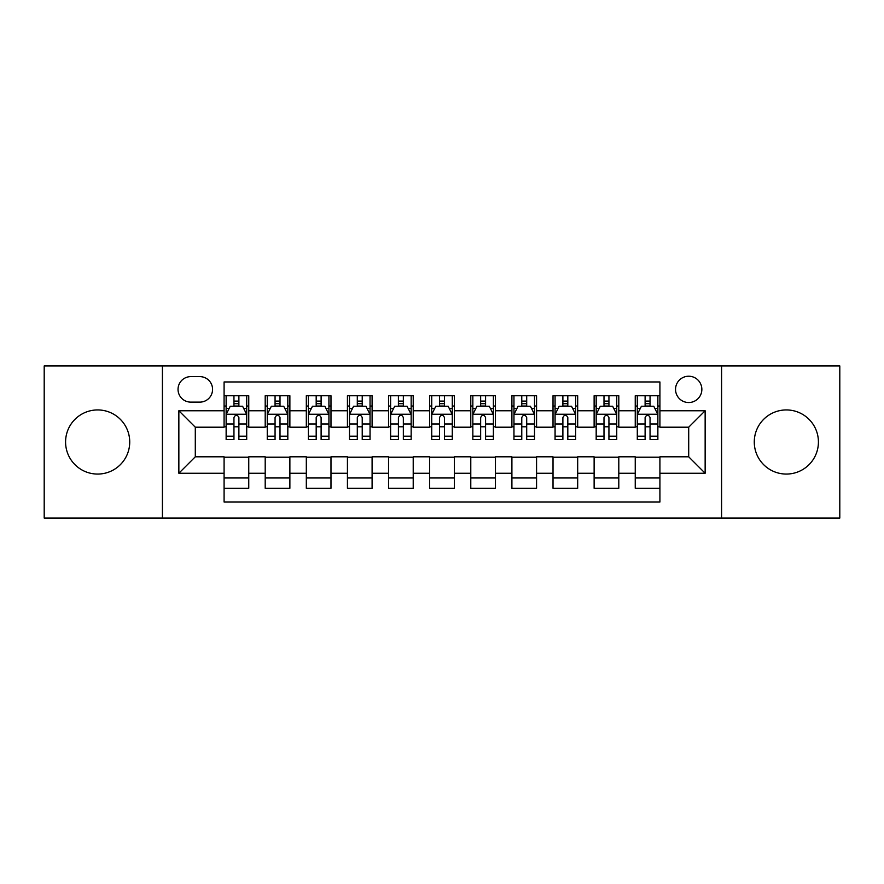 <?xml version="1.0" encoding="UTF-8"?>
<svg xmlns="http://www.w3.org/2000/svg" width="884" height="884" viewBox="0 0 884 884"><rect width="100%" height="100%" fill="white"/><g stroke="black" fill="none" stroke-linecap="round" stroke-linejoin="round"><path stroke-width="1.33" d="M786.351 409.933A32.067 32.067 0 0 0 754.273 442A32.067 32.067 0 0 0 786.351 474.067A32.067 32.067 0 0 0 818.418 442A32.067 32.067 0 0 0 786.351 409.933M97.649 409.933A32.067 32.067 0 0 0 65.582 442A32.067 32.067 0 0 0 97.649 474.067A32.067 32.067 0 0 0 129.727 442A32.067 32.067 0 0 0 97.649 409.933M688.702 376.219A13.161 13.161 0 0 0 675.542 389.369A13.161 13.161 0 0 0 688.702 402.529A13.161 13.161 0 0 0 701.852 389.369A13.161 13.161 0 0 0 688.702 376.219M721.587 518.068L839.8 518.068L839.8 365.932L721.587 365.932L721.587 518.068L162.413 518.068L162.413 365.932L44.2 365.932L44.2 518.068L162.413 518.068M659.917 395.745L635.242 395.745L635.242 410.751L618.8 410.751L618.8 427.193L635.242 427.193L635.242 410.751M618.8 410.751L618.8 395.745L594.125 395.745L594.125 410.751L577.683 410.751L577.683 427.193L594.125 427.193L594.125 410.751M577.683 410.751L577.683 395.745L553.019 395.745L553.019 410.751L536.566 410.751L536.566 427.193L553.019 427.193L553.019 410.751M536.566 410.751L536.566 395.745L511.902 395.745L511.902 410.751L495.449 410.751L495.449 427.193L511.902 427.193L511.902 410.751M495.449 410.751L495.449 395.745L470.785 395.745L470.785 410.751L454.332 410.751L454.332 427.193L470.785 427.193L470.785 410.751M454.332 410.751L454.332 395.745L429.668 395.745L429.668 410.751L413.215 410.751L413.215 427.193L429.668 427.193L429.668 410.751M413.215 410.751L413.215 395.745L388.551 395.745L388.551 410.751L372.098 410.751L372.098 427.193L388.551 427.193L388.551 410.751M372.098 410.751L372.098 395.745L347.434 395.745L347.434 410.751L330.981 410.751L330.981 427.193L347.434 427.193L347.434 410.751M330.981 410.751L330.981 395.745L306.317 395.745L306.317 410.751L289.875 410.751L289.875 427.193L306.317 427.193L306.317 410.751M289.875 410.751L289.875 395.745L265.2 395.745L265.2 427.193L248.758 427.193L248.758 395.745L224.083 395.745M224.083 488.255L248.758 488.255L248.758 456.807L265.2 456.807L265.2 488.255L289.875 488.255L289.875 456.807L306.317 456.807L306.317 473.249L289.875 473.249M306.317 473.249L306.317 488.255L330.981 488.255L330.981 456.807L347.434 456.807L347.434 473.249L330.981 473.249M347.434 473.249L347.434 488.255L372.098 488.255L372.098 456.807L388.551 456.807L388.551 473.249L372.098 473.249M388.551 473.249L388.551 488.255L413.215 488.255L413.215 456.807L429.668 456.807L429.668 473.249L413.215 473.249M429.668 473.249L429.668 488.255L454.332 488.255L454.332 456.807L470.785 456.807L470.785 473.249L454.332 473.249M470.785 473.249L470.785 488.255L495.449 488.255L495.449 456.807L511.902 456.807L511.902 473.249L495.449 473.249M511.902 473.249L511.902 488.255L536.566 488.255L536.566 456.807L553.019 456.807L553.019 473.249L536.566 473.249M553.019 473.249L553.019 488.255L577.683 488.255L577.683 456.807L594.125 456.807L594.125 473.249L577.683 473.249M594.125 473.249L594.125 488.255L618.8 488.255L618.8 456.807L635.242 456.807L635.242 473.249L618.8 473.249M190.778 402.121L199.828 402.121A12.741 12.741 0 0 0 212.569 389.369A12.741 12.741 0 0 0 199.828 376.628L190.778 376.628A12.741 12.741 0 0 0 178.038 389.369A12.741 12.741 0 0 0 190.778 402.121M721.587 365.932L162.413 365.932M659.917 410.751L659.917 381.965L224.083 381.965L224.083 427.193L195.298 427.193L195.298 456.807L224.083 456.807L224.083 502.035L659.917 502.035L659.917 456.807L688.702 456.807L688.702 427.193L659.917 427.193L659.917 410.751L705.145 410.751L705.145 473.249L659.917 473.249M224.083 473.249L178.855 473.249L178.855 410.751L224.083 410.751M635.242 473.249L635.242 488.255L659.917 488.255M224.083 406.021L226.138 406.021M233.951 406.021L238.89 406.021M246.702 406.021L248.758 406.021M224.083 426.784L226.138 426.784M233.951 426.784L238.89 426.784M246.702 426.784L248.758 426.784M224.083 457.216L248.758 457.216M224.083 477.979L248.758 477.979M265.2 426.784L267.255 426.784M275.068 426.784L280.007 426.784M287.819 426.784L289.875 426.784M265.2 406.021L267.255 406.021M275.068 406.021L280.007 406.021M287.819 406.021L289.875 406.021M265.2 457.216L289.875 457.216M265.2 477.979L289.875 477.979M306.317 457.216L330.981 457.216M306.317 477.979L330.981 477.979M306.317 406.021L308.372 406.021M316.185 406.021L321.113 406.021M328.925 406.021L330.981 406.021M306.317 426.784L308.372 426.784M316.185 426.784L321.113 426.784M328.925 426.784L330.981 426.784M347.434 457.216L372.098 457.216M347.434 477.979L372.098 477.979M347.434 406.021L349.489 406.021M357.302 406.021L362.23 406.021M370.042 406.021L372.098 406.021M347.434 426.784L349.489 426.784M357.302 426.784L362.23 426.784M370.042 426.784L372.098 426.784M388.551 457.216L413.215 457.216M388.551 477.979L413.215 477.979M388.551 406.021L390.606 406.021M398.419 406.021L403.347 406.021M411.159 406.021L413.215 406.021M388.551 426.784L390.606 426.784M398.419 426.784L403.347 426.784M411.159 426.784L413.215 426.784M429.668 457.216L454.332 457.216M429.668 477.979L454.332 477.979M429.668 406.021L431.724 406.021M439.536 406.021L444.464 406.021M452.276 406.021L454.332 406.021M429.668 426.784L431.724 426.784M439.536 426.784L444.464 426.784M452.276 426.784L454.332 426.784M470.785 457.216L495.449 457.216M470.785 477.979L495.449 477.979M470.785 406.021L472.841 406.021M480.653 406.021L485.581 406.021M493.394 406.021L495.449 406.021M470.785 426.784L472.841 426.784M480.653 426.784L485.581 426.784M493.394 426.784L495.449 426.784M511.902 457.216L536.566 457.216M511.902 477.979L536.566 477.979M511.902 406.021L513.958 406.021M521.77 406.021L526.698 406.021M534.511 406.021L536.566 406.021M511.902 426.784L513.958 426.784M521.77 426.784L526.698 426.784M534.511 426.784L536.566 426.784M553.019 457.216L577.683 457.216M553.019 477.979L577.683 477.979M553.019 406.021L555.075 406.021M562.887 406.021L567.815 406.021M575.628 406.021L577.683 406.021M553.019 426.784L555.075 426.784M562.887 426.784L567.815 426.784M575.628 426.784L577.683 426.784M594.125 457.216L618.8 457.216M594.125 477.979L618.8 477.979M594.125 406.021L596.181 406.021M603.993 406.021L608.932 406.021M616.745 406.021L618.8 406.021M594.125 426.784L596.181 426.784M603.993 426.784L608.932 426.784M616.745 426.784L618.8 426.784M635.242 457.216L659.917 457.216M635.242 477.979L659.917 477.979M635.242 406.021L637.298 406.021M645.11 406.021L650.049 406.021M657.862 406.021L659.917 406.021M635.242 426.784L637.298 426.784M645.11 426.784L650.049 426.784M657.862 426.784L659.917 426.784M195.298 427.193L178.855 410.751M195.298 456.807L178.855 473.249M705.145 410.751L688.702 427.193M705.145 473.249L688.702 456.807M238.89 401.093L233.951 401.093M246.702 436.177L238.89 436.177L238.89 439.536L246.702 439.536L246.702 414.452L242.581 406.231L230.249 406.231L226.138 414.452L226.138 439.536L233.951 439.536L233.951 436.177L226.138 436.177M226.138 414.452L226.138 395.745M246.702 414.452L246.702 395.745M233.951 406.231L233.951 395.745M238.89 395.745L238.89 406.231M238.89 436.177L238.89 417.535C237.243 414.364 235.597 414.364 233.951 417.535L233.951 436.177M280.007 401.093L275.068 401.093M287.819 436.177L280.007 436.177L280.007 439.536L287.819 439.536L287.819 414.452L283.698 406.231L271.366 406.231L267.255 414.452L267.255 439.536L275.068 439.536L275.068 436.177L267.255 436.177M267.255 414.452L267.255 395.745M287.819 414.452L287.819 395.745M275.068 406.231L275.068 395.745M280.007 395.745L280.007 406.231M280.007 436.177L280.007 417.535C278.361 414.364 276.714 414.364 275.068 417.535L275.068 436.177M321.113 401.093L316.185 401.093M328.925 436.177L321.113 436.177L321.113 439.536L328.925 439.536L328.925 414.452L324.815 406.231L312.483 406.231L308.372 414.452L308.372 439.536L316.185 439.536L316.185 436.177L308.372 436.177M308.372 414.452L308.372 395.745M328.925 414.452L328.925 395.745M316.185 406.231L316.185 395.745M321.113 395.745L321.113 406.231M321.113 436.177L321.113 417.535C319.478 414.364 317.831 414.364 316.185 417.535L316.185 436.177M362.23 401.093L357.302 401.093M370.042 436.177L362.23 436.177L362.23 439.536L370.042 439.536L370.042 414.452L365.932 406.231L353.6 406.231L349.489 414.452L349.489 439.536L357.302 439.536L357.302 436.177L349.489 436.177M349.489 414.452L349.489 395.745M370.042 414.452L370.042 395.745M357.302 406.231L357.302 395.745M362.23 395.745L362.23 406.231M362.23 436.177L362.23 417.535C360.595 414.364 358.948 414.364 357.302 417.535L357.302 436.177M403.347 401.093L398.419 401.093M411.159 436.177L403.347 436.177L403.347 439.536L411.159 439.536L411.159 414.452L407.049 406.231L394.717 406.231L390.606 414.452L390.606 439.536L398.419 439.536L398.419 436.177L390.606 436.177M390.606 414.452L390.606 395.745M411.159 414.452L411.159 395.745M398.419 406.231L398.419 395.745M403.347 395.745L403.347 406.231M403.347 436.177L403.347 417.535C401.712 414.364 400.065 414.364 398.419 417.535L398.419 436.177M444.464 401.093L439.536 401.093M452.276 436.177L444.464 436.177L444.464 439.536L452.276 439.536L452.276 414.452L448.166 406.231L435.834 406.231L431.724 414.452L431.724 439.536L439.536 439.536L439.536 436.177L431.724 436.177M431.724 414.452L431.724 395.745M452.276 414.452L452.276 395.745M439.536 406.231L439.536 395.745M444.464 395.745L444.464 406.231M444.464 436.177L444.464 417.535C442.829 414.364 441.182 414.364 439.536 417.535L439.536 436.177M485.581 401.093L480.653 401.093M493.394 436.177L485.581 436.177L485.581 439.536L493.394 439.536L493.394 414.452L489.283 406.231L476.951 406.231L472.841 414.452L472.841 439.536L480.653 439.536L480.653 436.177L472.841 436.177M472.841 414.452L472.841 395.745M493.394 414.452L493.394 395.745M480.653 406.231L480.653 395.745M485.581 395.745L485.581 406.231M485.581 436.177L485.581 417.535C483.946 414.364 482.299 414.364 480.653 417.535L480.653 436.177M526.698 401.093L521.77 401.093M534.511 436.177L526.698 436.177L526.698 439.536L534.511 439.536L534.511 414.452L530.4 406.231L518.068 406.231L513.958 414.452L513.958 439.536L521.77 439.536L521.77 436.177L513.958 436.177M513.958 414.452L513.958 395.745M534.511 414.452L534.511 395.745M521.77 406.231L521.77 395.745M526.698 395.745L526.698 406.231M526.698 436.177L526.698 417.535C525.052 414.364 523.416 414.364 521.77 417.535L521.77 436.177M567.815 401.093L562.887 401.093M575.628 436.177L567.815 436.177L567.815 439.536L575.628 439.536L575.628 414.452L571.517 406.231L559.185 406.231L555.075 414.452L555.075 439.536L562.887 439.536L562.887 436.177L555.075 436.177M555.075 414.452L555.075 395.745M575.628 414.452L575.628 395.745M562.887 406.231L562.887 395.745M567.815 395.745L567.815 406.231M567.815 436.177L567.815 417.535C566.169 414.364 564.533 414.364 562.887 417.535L562.887 436.177M608.932 401.093L603.993 401.093M616.745 436.177L608.932 436.177L608.932 439.536L616.745 439.536L616.745 414.452L612.634 406.231L600.302 406.231L596.181 414.452L596.181 439.536L603.993 439.536L603.993 436.177L596.181 436.177M596.181 414.452L596.181 395.745M616.745 414.452L616.745 395.745M603.993 406.231L603.993 395.745M608.932 395.745L608.932 406.231M608.932 436.177L608.932 417.535C607.286 414.364 605.65 414.364 603.993 417.535L603.993 436.177M650.049 401.093L645.11 401.093M657.862 436.177L650.049 436.177L650.049 439.536L657.862 439.536L657.862 414.452L653.751 406.231L641.419 406.231L637.298 414.452L637.298 439.536L645.11 439.536L645.11 436.177L637.298 436.177M637.298 414.452L637.298 395.745M657.862 414.452L657.862 395.745M645.11 406.231L645.11 395.745M650.049 395.745L650.049 406.231M650.049 436.177L650.049 417.535C648.403 414.364 646.756 414.364 645.11 417.535L645.11 436.177M265.2 473.249L248.758 473.249M265.2 410.751L248.758 410.751M246.592 414.242L226.238 414.242M226.138 408.496L229.122 408.496M243.719 408.496L246.702 408.496M233.951 423.977L226.138 423.977M246.702 423.977L238.89 423.977M238.89 403.701L233.951 403.701M287.709 414.242L267.355 414.242M267.255 408.496L270.239 408.496M284.836 408.496L287.819 408.496M275.068 423.977L267.255 423.977M287.819 423.977L280.007 423.977M280.007 403.701L275.068 403.701M328.826 414.242L308.472 414.242M308.372 408.496L311.356 408.496M325.953 408.496L328.925 408.496M316.185 423.977L308.372 423.977M328.925 423.977L321.113 423.977M321.113 403.701L316.185 403.701M369.943 414.242L349.589 414.242M349.489 408.496L352.473 408.496M367.07 408.496L370.042 408.496M357.302 423.977L349.489 423.977M370.042 423.977L362.23 423.977M362.23 403.701L357.302 403.701M411.06 414.242L390.706 414.242M390.606 408.496L393.59 408.496M408.187 408.496L411.159 408.496M398.419 423.977L390.606 423.977M411.159 423.977L403.347 423.977M403.347 403.701L398.419 403.701M452.177 414.242L431.823 414.242M431.724 408.496L434.696 408.496M449.304 408.496L452.276 408.496M439.536 423.977L431.724 423.977M452.276 423.977L444.464 423.977M444.464 403.701L439.536 403.701M493.294 414.242L472.94 414.242M472.841 408.496L475.813 408.496M490.41 408.496L493.394 408.496M480.653 423.977L472.841 423.977M493.394 423.977L485.581 423.977M485.581 403.701L480.653 403.701M534.411 414.242L514.057 414.242M513.958 408.496L516.93 408.496M531.527 408.496L534.511 408.496M521.77 423.977L513.958 423.977M534.511 423.977L526.698 423.977M526.698 403.701L521.77 403.701M575.528 414.242L555.174 414.242M555.075 408.496L558.047 408.496M572.644 408.496L575.628 408.496M562.887 423.977L555.075 423.977M575.628 423.977L567.815 423.977M567.815 403.701L562.887 403.701M616.645 414.242L596.291 414.242M596.181 408.496L599.164 408.496M613.761 408.496L616.745 408.496M603.993 423.977L596.181 423.977M616.745 423.977L608.932 423.977M608.932 403.701L603.993 403.701M657.762 414.242L637.408 414.242M637.298 408.496L640.281 408.496M654.878 408.496L657.862 408.496M645.11 423.977L637.298 423.977M657.862 423.977L650.049 423.977M650.049 403.701L645.11 403.701"/></g></svg>
